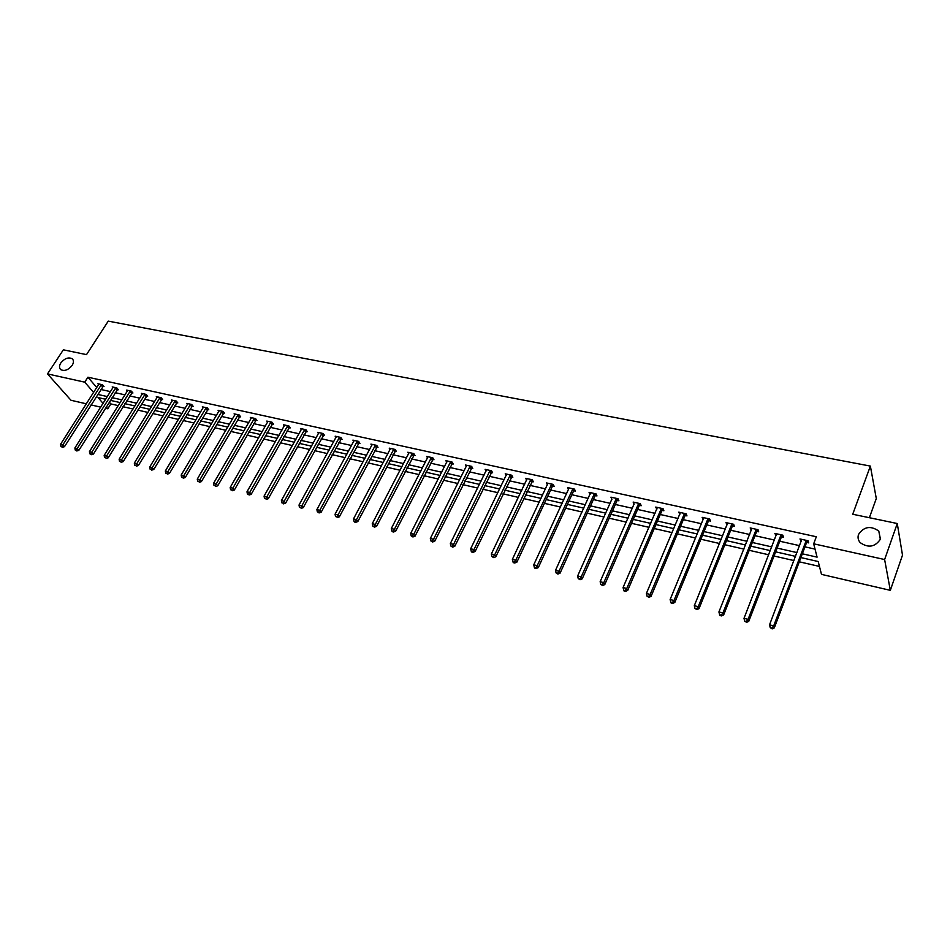 <?xml version="1.0" encoding="UTF-8"?>
<svg xmlns="http://www.w3.org/2000/svg" width="950" height="950" viewBox="0 0 950 950"><rect width="100%" height="100%" fill="white"/><g stroke="black" fill="none" stroke-linecap="round" stroke-linejoin="round"><path stroke-width="1.43" d="M72.153 365.394C68.341 370.013 64.552 371.426 60.776 369.645C59.078 368.054 59.102 365.821 60.812 362.959C64.636 358.364 68.424 356.951 72.188 358.744C73.862 360.335 73.851 362.544 72.153 365.394M880.424 539.149C875.069 547.069 868.336 548.233 860.201 542.64C858.099 540.17 857.541 537.439 858.539 534.446C863.93 526.549 870.687 525.433 878.797 531.086L880.424 539.149M869.381 517.714L876.292 498.548L870.378 466.094L108.252 321.124L86.509 354.635L63.353 349.814L47.5 373.908L84.74 382.161L93.646 392.457M870.378 466.094L852.72 514.247L897.263 523.521L902.5 555.144L890.328 590.342L821.489 574.37L818.199 561.521L800.898 557.579M109.286 402.099L110.841 403.916L118.311 405.626M123.013 406.707L133.036 409.011M137.762 410.091L147.963 412.431M152.713 413.523L163.115 415.898M167.877 416.991L178.469 419.425M183.255 420.517L194.049 422.999M198.847 424.104L209.855 426.621M214.676 427.726L225.886 430.303M230.731 431.407L242.167 434.031M247.024 435.147L258.673 437.819M263.554 438.936L275.429 441.667M280.321 442.783L292.434 445.562M297.35 446.69L309.7 449.516M314.64 450.656L327.228 453.542M332.179 454.682L345.028 457.627M349.992 458.767L363.102 461.771M368.089 462.911L381.449 465.975M386.46 467.127L400.093 470.25M405.116 471.402L419.033 474.596M424.08 475.748L438.271 479.002M443.329 480.166L457.817 483.491M462.899 484.654L477.684 488.051M482.79 489.214L497.883 492.682M502.989 493.846L518.403 497.384M523.533 498.56L539.268 502.17M544.421 503.346L560.476 507.027M565.654 508.214L582.053 511.979M587.242 513.166L603.986 517.014M609.199 518.201L626.311 522.132M631.536 523.331L649.016 527.333M654.253 528.533L672.113 532.629M677.374 533.841L695.626 538.021M700.898 539.232L719.554 543.507M724.838 544.73L743.909 549.1M749.217 550.311L768.704 554.788M774.036 556.011L793.962 560.571M799.294 561.806L819.446 566.426M110.841 403.916L107.766 408.797L105.403 408.251M100.712 407.158L91.058 404.926M86.379 403.833L70.989 400.271L47.5 373.908M897.263 523.521L884.616 559.538L890.328 590.342M117.349 389.536L118.382 389.761L116.838 387.921L112.207 386.899L112.967 387.79M146.621 396.031L147.678 396.269L146.157 394.404L141.407 393.359L142.179 394.298M176.712 402.705L177.804 402.942L176.32 401.078L171.428 399.997L172.211 400.983M207.67 409.569L208.798 409.818L207.338 407.93L202.303 406.826L203.11 407.859M239.519 416.634L240.671 416.896L239.257 414.996L234.08 413.844L234.899 414.936M272.306 423.902L273.493 424.175L272.104 422.251L266.784 421.076L267.615 422.228M306.066 431.395L307.289 431.668L305.947 429.733L300.461 428.521L301.316 429.744M340.848 439.114L342.119 439.387L340.812 437.451L335.148 436.192L336.027 437.487M376.699 447.058L378.005 447.355L376.746 445.396L370.916 444.101L371.806 445.479M413.678 455.264L415.019 455.561L413.82 453.589L407.799 452.259L408.702 453.732M451.82 463.731L453.209 464.027L452.058 462.044L445.847 460.667L446.773 462.246M491.197 472.459L492.634 472.779L491.53 470.772L485.117 469.348L486.056 471.046M531.857 481.472L533.342 481.804L532.309 479.786L525.683 478.325L526.633 480.154M573.871 490.794L575.403 491.138L574.441 489.096L567.589 487.588L568.551 489.582M617.31 500.436L618.901 500.781L617.999 498.726L610.921 497.171L611.931 499.237M662.245 510.399L663.884 510.767L663.064 508.701L655.738 507.074L656.83 509.2M708.759 520.719L710.457 521.087L709.721 519.009L702.133 517.334L703.297 519.508M756.924 531.394L758.682 531.786L758.041 529.696L750.179 527.951L751.426 530.183M806.835 542.474L808.664 542.878L808.117 540.764L799.971 538.959L801.301 541.239M100.878 389.476L110.532 391.637M115.223 392.683L125.044 394.879M129.758 395.936L139.769 398.169M144.495 399.226L154.696 401.506M159.434 402.562L169.824 404.89M174.586 405.959L185.179 408.322M189.953 409.391L200.747 411.801M205.544 412.87L216.541 415.328M221.362 416.409L232.56 418.914M237.405 419.995L248.817 422.548M253.674 423.629L265.323 426.229M270.192 427.322L282.055 429.982M286.947 431.074L299.048 433.77M303.964 434.874L316.303 437.629M321.219 438.734L333.806 441.548M338.746 442.652L351.583 445.514M356.547 446.631L369.633 449.552M374.609 450.668L387.956 453.649M392.956 454.765L406.576 457.805M411.599 458.933L425.493 462.032M430.528 463.161L444.695 466.331M449.754 467.459L464.218 470.689M469.288 471.829L484.049 475.131M489.143 476.271L504.201 479.631M509.319 480.771L524.697 484.215M529.815 485.355L545.514 488.87M550.668 490.022L566.687 493.596M571.852 494.748L588.216 498.418M593.406 499.569L610.114 503.31M615.315 504.474L632.391 508.286M637.604 509.449L655.037 513.344M660.274 514.52L678.086 518.498M683.335 519.674L701.539 523.747M706.8 524.923L725.408 529.079M730.693 530.254L749.704 534.506M755.001 535.693L774.44 540.039M779.748 541.227L799.627 545.668M804.947 546.856L815.029 549.112M802.322 553.803L817.083 557.139L813.675 543.804L816.323 536.75L87.923 377.209L96.781 387.541M781.66 536.881L783.453 537.284L782.847 535.183L774.844 533.413L776.138 535.658M732.628 526.015L734.35 526.395L733.661 524.305L725.943 522.595L727.154 524.792M685.294 515.518L686.969 515.886L686.185 513.808L678.739 512.157L679.856 514.306M639.587 505.376L641.203 505.733L640.336 503.666L633.139 502.075L634.184 504.177M595.413 495.579L596.968 495.924L596.03 493.881L589.071 492.338L590.057 494.38M552.698 486.103L554.206 486.436L553.197 484.405L546.464 482.921L547.414 484.821M511.361 476.936L512.822 477.256L511.753 475.238L505.234 473.801L506.184 475.558M471.354 468.053L472.767 468.374L471.639 466.367L465.322 464.978L466.26 466.616M432.594 459.456L433.972 459.764L432.784 457.781L426.669 456.428L427.583 457.947M395.046 451.131L396.376 451.428L395.141 449.457L389.215 448.151L390.117 449.576M358.637 443.056L359.931 443.341L358.649 441.394L352.901 440.123L353.78 441.453M323.332 435.219L324.579 435.504L323.249 433.568L317.68 432.333L318.535 433.592M289.061 427.619L290.272 427.892L288.907 425.968L283.492 424.769L284.335 425.956M255.787 420.244L256.963 420.506L255.562 418.594L250.313 417.43L251.132 418.558M223.476 413.072L224.616 413.333L223.179 411.433L218.072 410.305L218.892 411.374M192.078 406.113L193.194 406.363L191.722 404.486L186.758 403.382L187.554 404.391M161.559 399.344L162.64 399.582L161.132 397.718L156.311 396.649L157.094 397.611M131.884 392.754L132.929 392.991L131.397 391.151L126.706 390.106L127.466 391.02M103.004 386.353L104.025 386.579L102.469 384.75L97.909 383.741L98.657 384.608M87.923 377.209L84.74 382.161M813.675 543.804L884.616 559.538M105.688 399.285L98.04 397.539L103.087 403.394M106.198 406.98L107.766 408.797M795.554 556.367L775.651 551.831M770.331 550.62L750.856 546.179M745.548 544.979L726.501 540.633M721.204 539.434L702.572 535.194M697.3 533.983L679.06 529.839M673.799 528.639L655.951 524.578M650.714 523.379L633.246 519.401M628.021 518.213L610.921 514.318M605.72 513.143L588.976 509.331M583.799 508.143L567.399 504.414M562.234 503.239L546.179 499.581M541.037 498.406L525.314 494.831M520.184 493.656L504.782 490.152M499.664 488.989L484.583 485.557M479.489 484.393L464.704 481.032M459.634 479.869L445.146 476.579M440.088 475.428L425.897 472.197M420.862 471.046L406.956 467.875M401.933 466.735L388.301 463.636M383.289 462.496L369.93 459.456M364.942 458.316L351.844 455.335M346.881 454.207L334.032 451.274M329.092 450.157L316.492 447.284M311.564 446.168L299.214 443.353M294.31 442.237L282.197 439.47M277.305 438.366L265.43 435.658M260.549 434.542L248.9 431.894M244.043 430.789L232.619 428.189M227.774 427.084L216.564 424.531M211.743 423.439L200.747 420.933M195.938 419.841L185.143 417.383M180.369 416.29L169.777 413.879M165.003 412.799L154.612 410.424M149.863 409.343L139.662 407.027M134.936 405.947L124.925 403.667M120.211 402.598L110.378 400.354M97.743 394.416L107.397 396.589M112.088 397.658L121.909 399.879M126.623 400.947L136.634 403.204M141.36 404.272L151.561 406.588M156.311 407.657L166.701 410.008M171.463 411.089L182.056 413.488M186.841 414.568L197.636 417.003M202.433 418.095L213.429 420.577M218.251 421.669L229.461 424.211M234.294 425.303L245.729 427.892M250.586 428.984L262.224 431.621M267.104 432.725L278.979 435.409M283.872 436.513L295.973 439.256M300.889 440.361L313.227 443.163M318.167 444.267L330.754 447.117M335.694 448.246L348.531 451.143M353.507 452.271L366.593 455.228M371.581 456.356L384.94 459.384M389.939 460.512L403.56 463.588M408.583 464.728L422.489 467.875M427.524 469.015L441.714 472.221M446.773 473.361L461.249 476.639M466.319 477.791L481.092 481.128M486.186 482.279L501.267 485.699M506.374 486.851L521.764 490.331M526.894 491.494L542.616 495.045M547.758 496.209L563.801 499.843M568.967 501.006L585.354 504.723M590.544 505.887L607.276 509.675M612.477 510.851L629.565 514.722M634.778 515.898L652.234 519.852M657.471 521.028L675.307 525.065M680.568 526.253L698.796 530.373M704.057 531.572L722.689 535.788M727.973 536.976L747.009 541.286M752.317 542.486L771.78 546.891M777.088 548.091L796.991 552.591M801.23 539.244L800.529 541.072M776.162 533.698L775.461 535.515M751.545 528.259L750.832 530.053M727.367 522.916L726.643 524.685M703.606 517.655L702.881 519.413M680.259 512.501L679.523 514.235M657.317 507.419L656.569 509.141M638.721 503.31L603.796 582.635L600.151 581.709L634.006 504.141M616.408 498.382L581.222 576.888L577.636 575.973L611.824 499.213M590.603 493.098L590.021 494.38M806.289 540.36L773.68 625.896L769.536 624.839L801.788 539.362M808.189 541.049L806.348 543.151L774.321 627.867L773.68 625.896L771.899 628.081L770.248 627.665L772.16 628.876L771.899 628.081M772.16 628.876L774.321 627.867M769.536 624.839L770.248 627.665M781.054 534.779L748.066 619.364L744.004 618.331L776.637 533.805M782.943 535.527L781.173 537.558L748.754 621.347L748.066 619.364L746.32 621.549L744.693 621.134L746.593 622.333L746.32 621.549M746.593 622.333L748.754 621.347M744.004 618.331L744.693 621.134M756.271 529.304L722.914 612.964L718.924 611.954L751.925 528.342M758.159 530.1L756.438 532.059L723.651 614.935L722.914 612.964L721.204 615.125L719.601 614.721L719.898 615.505L721.501 615.909L721.204 615.125M721.501 615.909L723.651 614.935M718.924 611.954L719.601 614.721M731.928 523.925L698.226 606.682L694.307 605.684L727.664 522.975M733.816 524.768L732.141 526.668L699.01 608.641L698.226 606.682L696.54 608.819L694.972 608.416L696.849 609.603L696.54 608.819M696.849 609.603L699.01 608.641M694.307 605.684L694.972 608.416M708.011 518.629L673.977 600.507L670.13 599.533L703.819 517.702M709.899 519.531L708.273 521.36L674.809 602.466L673.977 600.507L672.315 602.633L670.783 602.241L671.116 603.024L672.659 603.416L672.315 602.633M672.659 603.416L674.809 602.466M670.13 599.533L670.783 602.241M684.523 513.439L650.168 594.439L646.392 593.477L680.402 512.525M686.399 514.378L684.819 516.159L651.047 596.398L650.168 594.439L648.541 596.553L647.021 596.173L648.886 597.336L648.541 596.553M648.886 597.336L651.047 596.398M646.392 593.477L647.021 596.173M661.426 508.333L626.774 588.489L623.069 587.539L657.376 507.442M663.314 509.307L661.758 511.041L627.701 590.437L626.774 588.489L625.171 590.579L623.687 590.199L624.055 590.983L625.539 591.363L625.171 590.579M625.539 591.363L627.701 590.437M623.069 587.539L623.687 590.199M640.621 504.331L639.101 506.006L604.758 584.582L603.796 582.635L602.217 584.713L600.756 584.345L602.597 585.497L602.217 584.713M602.597 585.497L604.758 584.582M600.151 581.709L600.756 584.345M618.307 499.427L616.835 501.054L582.219 578.823L581.222 576.888L579.666 578.954L578.229 578.586L580.058 579.726L579.666 578.954M580.058 579.726L582.219 578.823M577.636 575.973L578.229 578.586M594.474 493.525L559.028 571.235L555.513 570.344L590.627 492.682M596.374 494.606L594.926 496.197L560.061 573.171L559.028 571.235L557.496 573.289L556.082 572.921L557.911 574.061L557.496 573.289M557.911 574.061L560.061 573.171M555.513 570.344L556.082 572.921M572.898 488.763L537.213 565.689L533.758 564.799L569.121 487.92M574.798 489.867L573.396 491.411L538.282 567.613L537.213 565.689L535.705 567.72L534.327 567.364L534.755 568.136L536.133 568.492L535.705 567.72M536.133 568.492L538.282 567.613M533.758 564.799L534.327 567.364M551.689 484.072L515.779 560.227L512.371 559.36L547.972 483.253M553.589 485.201L552.211 486.709L516.883 562.151L515.779 560.227L514.294 562.246L512.929 561.889L513.368 562.661L514.734 563.006L514.294 562.246M514.734 563.006L516.883 562.151M512.371 559.36L512.929 561.889M530.824 479.453L494.689 554.859L491.352 554.004L527.155 478.646M532.724 480.617L495.829 556.771L494.689 554.859L493.228 556.854L491.886 556.522L493.691 557.626L493.228 556.854M493.691 557.626L495.829 556.771M491.352 554.004L491.886 556.522M510.293 474.917L473.967 549.575L470.678 548.744L506.694 474.121M512.204 476.093L475.131 551.487L473.967 549.575L472.518 551.57L471.212 551.226L471.675 551.997L472.993 552.33L472.518 551.57M472.993 552.33L475.131 551.487M470.678 548.744L471.212 551.226M490.093 470.452L453.577 544.386L450.348 543.566L486.554 469.668M492.017 471.651L454.777 546.298L453.577 544.386L452.152 546.357L450.858 546.036L452.639 547.129L452.152 546.357M452.639 547.129L454.777 546.298M450.348 543.566L450.858 546.036M470.226 466.058L433.521 539.279L430.338 538.472L466.735 465.286M472.15 467.281L434.756 541.179L433.521 539.279L432.119 541.239L430.849 540.918L432.618 541.999L432.119 541.239M432.618 541.999L434.756 541.179M430.338 538.472L430.849 540.918M450.668 461.736L413.796 534.256L410.661 533.461L447.236 460.976M452.592 462.971L415.055 536.156L413.796 534.256L412.419 536.204L411.16 535.883L412.918 536.964L412.419 536.204M412.918 536.964L415.055 536.156M410.661 533.461L411.16 535.883M431.419 457.473L394.392 529.316L391.305 528.533L428.034 456.736M433.354 458.731L395.675 531.204L394.392 529.316L393.027 531.252L391.792 530.931L392.314 531.691L393.549 532.012L393.027 531.252M393.549 532.012L395.675 531.204M391.305 528.533L391.792 530.931M412.466 453.293L375.286 524.459L372.258 523.688L409.141 452.556M414.402 454.551L376.604 526.336L375.286 524.459L373.956 526.371L372.733 526.062L374.478 527.131L373.956 526.371M374.478 527.131L376.604 526.336M372.258 523.688L372.733 526.062M393.811 449.16L356.499 519.674L353.507 518.914L390.533 448.436M395.758 450.442L357.829 521.55L356.499 519.674L355.169 521.574L353.982 521.265L354.516 522.025L355.716 522.322L355.169 521.574M355.716 522.322L357.829 521.55M353.507 518.914L353.982 521.265M375.44 445.099L337.998 514.959L335.065 514.211L372.222 444.386M377.399 446.393L339.352 516.836L337.998 514.959L336.692 516.847L335.516 516.551L336.692 516.847M337.238 517.596L339.352 516.836M335.065 514.211L335.516 516.551M357.354 441.109L319.782 510.316L316.896 509.58L354.184 440.408M359.314 442.415L321.171 512.192L319.782 510.316L318.499 512.204L317.348 511.907L318.499 512.204M319.058 512.952L321.171 512.192M316.896 509.58L317.348 511.907M339.542 437.166L301.863 505.756L299.012 505.032L336.419 436.478M341.513 438.484L303.264 507.621L301.863 505.756L300.592 507.621L299.452 507.336L300.592 507.621M301.15 508.369L303.264 507.621M299.012 505.032L299.452 507.336M322.003 433.283L284.204 501.267L281.402 500.543L318.915 432.606M323.974 434.613L285.641 503.12L284.204 501.267L282.957 503.12L281.841 502.835L282.957 503.12M283.527 503.856L285.641 503.12M281.402 500.543L281.841 502.835M304.713 429.471L266.831 496.838L264.064 496.137L301.684 428.794M306.696 430.801L268.28 498.691L266.831 496.838L265.596 498.679L264.492 498.394L265.596 498.679M266.178 499.415L268.28 498.691M264.064 496.137L264.492 498.394M287.696 425.695L249.708 492.48L246.988 491.779L284.703 425.042M289.667 427.049L251.18 494.321L249.708 492.48L248.496 494.309L247.404 494.036L248.496 494.309M249.078 495.045L251.18 494.321M246.988 491.779L247.404 494.036M270.916 421.99L232.845 488.181L230.173 487.504L267.971 421.337M272.899 423.344L234.329 490.022L232.845 488.181L231.646 490.01L230.577 489.725L231.646 490.01M232.239 490.734L234.329 490.022M230.173 487.504L230.577 489.725M254.386 418.332L216.232 483.954L213.596 483.289L251.477 417.691M256.369 419.698L217.74 485.782L216.232 483.954L215.056 485.759L213.999 485.497L215.056 485.759M215.65 486.495L217.74 485.782M213.596 483.289L213.999 485.497M238.094 414.734L199.868 479.786L197.268 479.133L235.232 414.105M240.089 416.1L201.4 481.614L199.868 479.786L198.704 481.591L197.659 481.317L198.704 481.591M199.31 482.315L201.4 481.614M197.268 479.133L197.659 481.317M222.039 411.184L183.754 475.689L181.189 475.036L219.213 410.566M224.034 412.561L185.286 477.506L183.754 475.689L182.602 477.47L181.569 477.209L182.602 477.47M183.219 478.194L185.286 477.506M181.189 475.036L181.569 477.209M206.209 407.681L167.865 471.639L165.336 470.998L203.431 407.075M208.204 409.07L169.421 473.456L167.865 471.639L166.725 473.409L165.716 473.159L166.725 473.409M167.342 474.133L169.421 473.456M165.336 470.998L165.716 473.159M190.606 404.237L152.202 467.649L149.72 467.02L187.862 403.631M192.612 405.614L153.781 469.454L152.202 467.649L151.086 469.419L150.088 469.157L151.086 469.419M151.715 470.131L153.781 469.454M149.72 467.02L150.088 469.157M175.227 400.829L136.776 463.719L134.318 463.101L172.52 400.235M177.234 402.218L138.368 465.524L136.776 463.719L135.66 465.476L134.686 465.227L135.66 465.476M136.301 466.189L138.368 465.524M134.318 463.101L134.686 465.227M160.051 397.48L121.564 459.848L119.142 459.23L157.391 396.886M162.07 398.869L123.168 461.641L121.564 459.848L120.46 461.593L119.498 461.344L120.46 461.593M121.113 462.306L123.168 461.641M119.142 459.23L119.498 461.344M145.101 394.179L106.566 456.036L104.179 455.418L142.476 393.597M147.119 395.568L108.181 457.817L106.566 456.036L105.486 457.758L104.536 457.52L105.486 457.758M106.127 458.47L108.181 457.817M104.179 455.418L104.536 457.52M130.352 390.913L91.782 452.271L89.431 451.666L127.751 390.343M132.371 392.314L93.409 454.053L91.782 452.271L90.713 453.981L89.775 453.744L91.366 454.694L90.713 453.981M91.366 454.694L93.409 454.053M89.431 451.666L89.775 453.744M115.793 387.695L77.199 448.554L74.884 447.961L113.24 387.137M117.824 389.096L78.85 450.336L77.199 448.554L76.143 450.264L75.216 450.027L76.808 450.977L76.143 450.264M76.808 450.977L78.85 450.336M74.884 447.961L75.216 450.027M101.448 384.524L62.831 444.897L60.539 444.315L98.931 383.966M103.479 385.926L64.481 446.666L62.831 444.897L61.786 446.595L60.871 446.358L62.451 447.296L61.786 446.595M62.451 447.296L64.481 446.666M60.539 444.315L60.871 446.358M806.111 540.55L806.669 542.652M805.802 541.037L806.348 543.151M780.876 534.969L781.482 537.071M780.568 535.456L781.173 537.558M756.105 529.482L756.746 531.572M755.784 529.969L756.438 532.059M731.761 524.103L732.45 526.193M731.441 524.578L732.141 526.668M707.845 518.807L708.581 520.897M707.524 519.282L708.273 521.36M684.344 513.617L685.128 515.684M684.036 514.081L684.819 516.159M661.259 508.511L662.079 510.577M660.939 508.974L661.758 511.041M638.554 503.488L639.421 505.543M638.246 503.951L639.101 506.006M616.241 498.548L617.144 500.603M615.932 499.011L616.835 501.054M594.308 493.703L595.246 495.746M593.987 494.154L594.926 496.197M572.731 488.929L573.705 490.96M572.423 489.381L573.396 491.411M551.523 484.239L552.532 486.269M551.202 484.678L552.211 486.709M530.658 479.619L531.691 481.638M530.337 480.059L531.383 482.077M510.126 475.083L511.195 477.09M509.817 475.511L510.886 477.529M489.927 470.618L491.031 472.613M489.618 471.046L490.723 473.053M470.06 466.213L471.188 468.219M469.739 466.64L470.879 468.647M450.502 461.89L451.666 463.885M450.193 462.317L451.345 464.301M431.253 457.639L432.44 459.622M430.944 458.054L432.131 460.037M412.312 453.447L413.511 455.418M411.991 453.863L413.202 455.834M393.656 449.314L394.891 451.286M393.336 449.73L394.571 451.701M375.286 445.253L376.544 447.213M374.977 445.669L376.236 447.628M357.2 441.251L358.483 443.211M356.891 441.655L358.174 443.614M339.387 437.321L340.694 439.256M339.079 437.713L340.385 439.66M321.848 433.438L323.166 435.373M321.527 433.829L322.858 435.765M304.558 429.614L305.912 431.537M304.249 430.006L305.603 431.941M287.529 425.849L288.907 427.773M287.221 426.241L288.598 428.165M270.762 422.133L272.151 424.056M270.453 422.524L271.842 424.436M254.232 418.475L255.633 420.387M253.923 418.867L255.324 420.767M237.939 414.877L239.364 416.777M237.631 415.257L239.056 417.157M221.884 411.326L223.321 413.214M221.576 411.706L223.024 413.594M206.055 407.823L207.516 409.711M205.746 408.203L207.207 410.079M190.451 404.379L191.936 406.256M190.143 404.747L191.627 406.624M175.073 400.971L176.558 402.848M174.764 401.339L176.261 403.216M159.909 397.622L161.417 399.475M159.6 397.991L161.108 399.843M144.946 394.309L146.466 396.162M144.649 394.678L146.169 396.53M130.197 391.044L131.729 392.896M129.901 391.412L131.433 393.253M115.651 387.826L117.194 389.666M115.354 388.194L116.897 390.022M101.306 384.655L102.861 386.484M100.997 385.011L102.564 386.84M878.797 531.086L880.341 539.386M72.188 358.744L72.96 359.646"/></g></svg>
